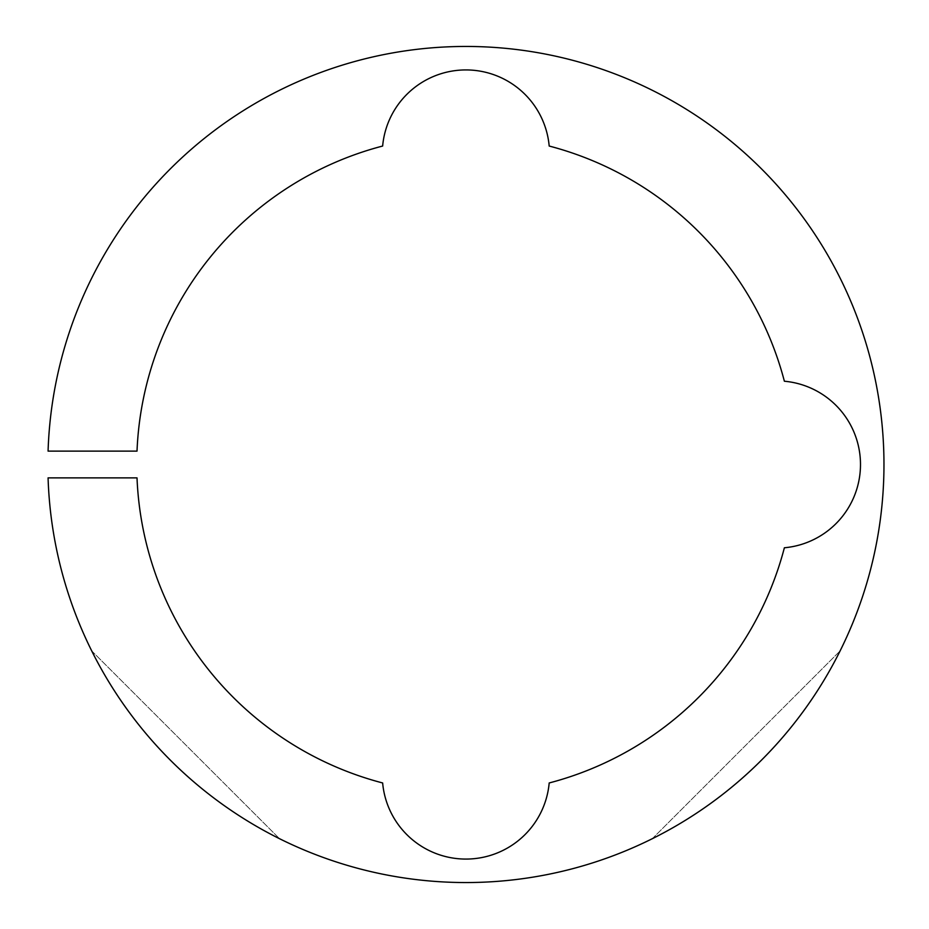 <?xml version="1.0" encoding="UTF-8"?>
<svg xmlns="http://www.w3.org/2000/svg" width="929" height="929" viewBox="0 0 929 929"><rect width="100%" height="100%" fill="white"/><g stroke="black" fill="none" stroke-linecap="round" stroke-linejoin="round"><path stroke-width="0.7" stroke-dasharray="4.64 3.48" d="M840.106 650.915A418.05 418.05 0 0 1 652.332 838.69L840.106 650.915L652.332 838.69M465.917 882.55A418.05 418.05 0 0 0 883.967 464.5A418.05 418.05 0 0 0 465.917 46.45A418.05 418.05 0 0 0 48.076 451.122L137.016 451.122A329.168 329.168 0 0 1 382.643 146.039A83.61 83.61 0 0 1 549.19 146.039A329.168 329.168 0 0 1 784.378 381.227A83.61 83.61 0 0 1 784.378 547.773A329.168 329.168 0 0 1 549.19 782.961A83.61 83.61 0 0 1 382.643 782.961A329.168 329.168 0 0 1 137.016 477.878L48.076 477.878A418.05 418.05 0 0 0 465.917 882.55M279.501 838.69A418.05 418.05 0 0 1 91.727 650.915L279.501 838.69L91.727 650.915"/><path stroke-width="1.39" d="M840.106 650.915A418.05 418.05 0 0 1 652.332 838.69M465.917 882.55A418.05 418.05 0 0 0 883.967 464.5A418.05 418.05 0 0 0 465.917 46.45A418.05 418.05 0 0 0 48.076 451.122L137.016 451.122A329.168 329.168 0 0 1 382.643 146.039A83.61 83.61 0 0 1 549.19 146.039A329.168 329.168 0 0 1 784.378 381.227A83.61 83.61 0 0 1 784.378 547.773A329.168 329.168 0 0 1 549.19 782.961A83.61 83.61 0 0 1 382.643 782.961A329.168 329.168 0 0 1 137.016 477.878L48.076 477.878A418.05 418.05 0 0 0 465.917 882.55M279.501 838.69A418.05 418.05 0 0 1 91.727 650.915"/></g></svg>
